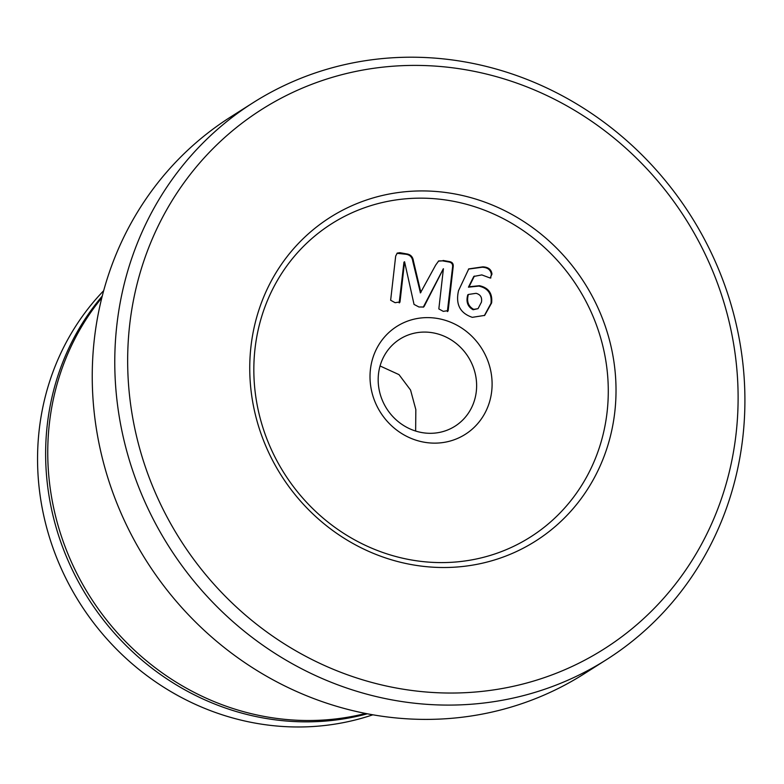 <?xml version="1.0" encoding="UTF-8"?>
<svg xmlns="http://www.w3.org/2000/svg" width="784" height="784" viewBox="0 0 784 784"><rect width="100%" height="100%" fill="white"/><g stroke="black" fill="none" stroke-linecap="round" stroke-linejoin="round"><path stroke-width="1.18" d="M614.803 411.943A191.688 179.575 -122.4 0 1 411.757 564.647A191.688 179.575 -122.4 0 1 250.968 346.499A191.688 179.575 -122.4 0 1 454.014 193.795A191.688 179.575 -122.4 0 1 614.803 411.943M255.016 348.713A185.504 173.783 57.6 0 0 410.61 559.825A185.504 173.783 57.6 0 0 607.1 412.041A185.504 173.783 57.6 0 0 451.506 200.929A185.504 173.783 57.6 0 0 255.016 348.713M438.099 318.569A63.896 59.858 -122.4 0 1 491.695 391.285A63.896 59.858 -122.4 0 1 424.017 442.186A63.896 59.858 -122.4 0 1 370.42 369.47A63.896 59.858 -122.4 0 1 438.099 318.569M421.723 432.543A51.528 48.275 57.6 0 0 455.014 426.202A51.528 48.275 57.6 0 0 475.222 373.596A51.528 48.275 57.6 0 0 433.082 332.847A51.528 48.275 57.6 0 0 399.791 339.188A51.528 48.275 57.6 0 0 379.583 391.804A51.528 48.275 57.6 0 0 421.723 432.543M380.064 365.971L398.997 374.625L410.561 390.05L415.834 409.601L415.638 431.043M736.078 433.758A319.49 299.292 57.6 0 0 468.097 70.178A319.49 299.292 57.6 0 0 129.693 324.684A319.49 299.292 57.6 0 0 397.674 688.264A319.49 299.292 57.6 0 0 736.078 433.758M116.875 324.85A329.79 308.945 -122.4 0 1 253.114 102.704A329.79 308.945 -122.4 0 1 593.312 114.621A329.79 308.945 -122.4 0 1 742.811 437.443A329.79 308.945 -122.4 0 1 606.561 659.599A329.79 308.945 -122.4 0 1 266.374 647.682A329.79 308.945 -122.4 0 1 116.875 324.85M253.114 102.704L230.584 117.002A329.79 308.945 57.6 0 0 94.345 339.149A329.79 308.945 57.6 0 0 243.844 661.98A329.79 308.945 57.6 0 0 584.041 673.897L606.561 659.599M103.674 290.688A257.652 241.364 57.6 0 0 39.2 429.916A257.652 241.364 57.6 0 0 372.851 714.802M367.363 713.793A257.652 241.364 -122.4 0 1 47.275 424.791A257.652 241.364 -122.4 0 1 102.243 296.078M365.638 713.46A257.652 241.364 -122.4 0 1 49.392 423.448A257.652 241.364 -122.4 0 1 101.812 297.783M481.435 302.144C482.258 297.44 480.465 294.5 476.064 293.324L468.371 294.461C466.46 301.37 468.244 306.328 473.722 309.357L478.054 308.661L481.435 302.144M438.383 261.141L442.47 260.847L449.144 262.042C451.692 262.571 452.848 264.159 452.613 266.785L447.36 311.562M396.969 253.301L405.759 254.241C409.895 254.761 412.247 257.132 412.805 261.337L420.44 292.883L435.698 265.041L438.687 260.935L442.47 260.847M443.078 260.455L449.761 261.66C452.299 262.189 453.456 263.767 453.221 266.393L448.183 310.591L443.303 311.366L438.834 308.925L443.411 268.745L424.242 306.25L423.615 307.014L418.93 306.985L414.04 304.417L404.573 261.758L403.966 262.15L399.183 302.889M443.332 268.736L423.272 307.181M447.733 311.395L448.183 310.591L447.576 310.983M453.221 266.393L452.613 266.785M449.761 261.66L449.144 262.042M404.573 261.758L399.997 301.938L395.116 302.702L390.648 300.243L395.685 256.045L397.272 253.085L399.879 252.683L406.377 253.859C410.502 254.379 412.854 256.74 413.413 260.954L420.89 292.471L420.283 292.853M413.413 260.954L412.805 261.337M406.377 253.859L405.759 254.241M399.879 252.683L399.272 253.075M399.389 302.33L399.997 301.938L399.566 302.722M424.242 306.25L423.634 306.642M468.371 294.461L467.764 294.853C465.853 301.752 467.636 306.72 473.115 309.739L473.722 309.357M473.115 309.739L478.054 308.661M474.398 276.066L469.048 286.787L479.445 285.699C488.569 287.718 492.636 293.461 491.617 302.938L484.679 315.393L472.311 317.334C460.041 313.198 455.445 304.3 458.532 290.648L468.763 268.902L482.797 266.854C488.344 267.079 491.401 269.5 491.97 274.116L490.167 278.026L481.837 274.91L473.791 276.448L468.44 287.169L478.838 286.091C487.962 288.11 492.019 293.853 491.009 303.32L484.375 315.58M468.46 269.098L482.189 267.236C487.726 267.471 490.784 269.892 491.362 274.498L490.568 278.036M491.617 302.938L491.009 303.32M479.445 285.699L478.838 286.091M469.048 286.787L468.44 287.169M490.902 277.908L490.167 278.026M491.97 274.116L491.362 274.498M482.797 266.854L482.189 267.236"/></g></svg>
